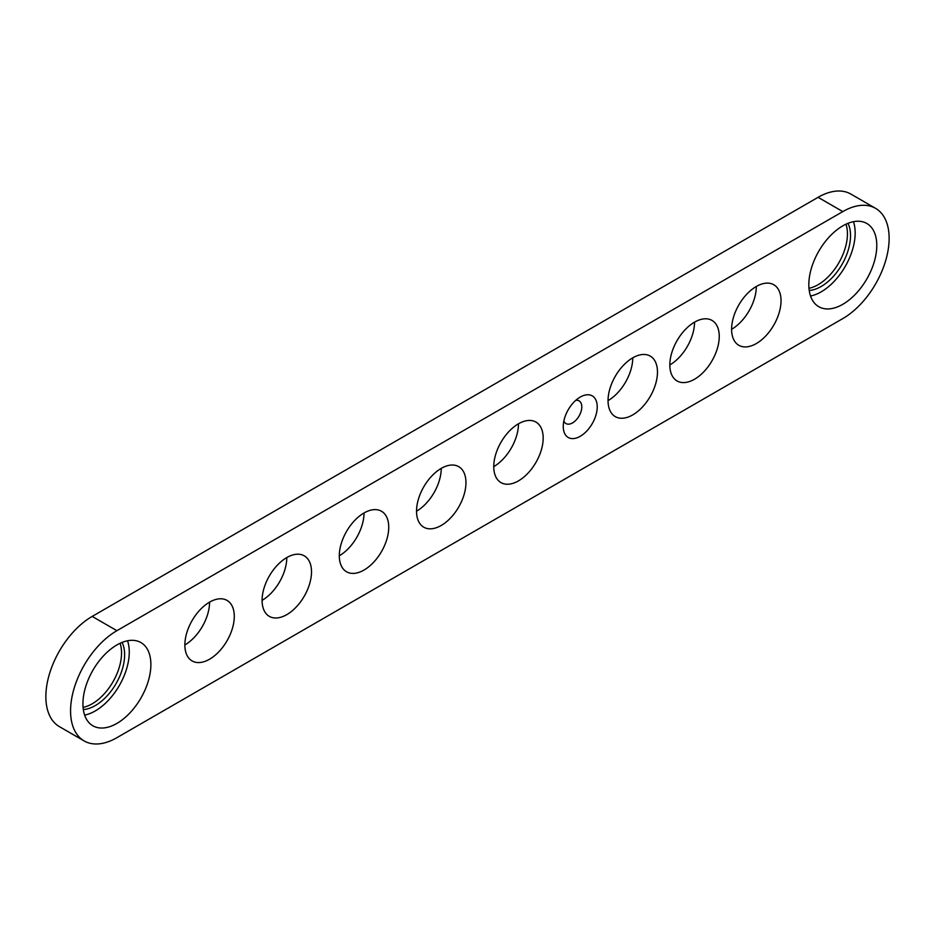 <?xml version="1.0" encoding="UTF-8"?>
<svg xmlns="http://www.w3.org/2000/svg" width="935" height="935" viewBox="0 0 935 935"><rect width="100%" height="100%" fill="white"/><g stroke="black" fill="none" stroke-linecap="round" stroke-linejoin="round"><path stroke-width="1.4" d="M580.249 397.059L580.249 397.059A24.029 13.873 120 0 0 563.256 426.489A24.029 13.873 120 0 0 580.249 436.294A24.029 13.873 120 0 0 597.231 406.865A24.029 13.873 120 0 0 580.249 397.059M575.785 400.32A13.102 7.562 -60 0 1 579.081 400.87A13.102 7.562 -60 0 1 581.091 411.365A13.102 7.562 -60 0 1 572.524 422.912A13.102 7.562 -60 0 1 565.967 423.567A13.102 7.562 -60 0 1 563.852 420.995M842.809 318.59A65.532 37.832 120 0 0 885.609 260.853A65.532 37.832 120 0 0 875.569 208.341A65.532 37.832 120 0 0 842.809 211.59L116.91 630.681A65.532 37.832 120 0 0 74.099 688.417A65.532 37.832 120 0 0 84.138 740.929A65.532 37.832 120 0 0 116.91 737.68L842.809 318.59M876.785 245.473A48.047 27.746 -60 0 1 855.805 293.824A48.047 27.746 -60 0 1 818.779 306.703A48.047 27.746 -60 0 1 818.779 251.211A48.047 27.746 -60 0 1 866.827 223.477A48.047 27.746 -60 0 1 876.785 245.473M150.886 664.563A48.047 27.746 -60 0 1 129.907 712.914A48.047 27.746 -60 0 1 92.881 725.794A48.047 27.746 -60 0 1 92.881 670.301A48.047 27.746 -60 0 1 140.928 642.567A48.047 27.746 -60 0 1 150.886 664.563M518.469 480.87A34.946 20.173 -60 0 1 500.996 482.612A34.946 20.173 -60 0 1 500.996 442.255A34.946 20.173 -60 0 1 535.942 422.071A34.946 20.173 -60 0 1 541.295 450.074A34.946 20.173 -60 0 1 518.469 480.87M441.238 525.458A34.946 20.173 -60 0 1 423.765 527.188A34.946 20.173 -60 0 1 423.765 486.843A34.946 20.173 -60 0 1 458.723 466.658A34.946 20.173 -60 0 1 464.076 494.662A34.946 20.173 -60 0 1 441.238 525.458M364.019 570.046A34.946 20.173 -60 0 1 346.546 571.776A34.946 20.173 -60 0 1 346.546 531.419A34.946 20.173 -60 0 1 381.492 511.246A34.946 20.173 -60 0 1 386.856 539.25A34.946 20.173 -60 0 1 364.019 570.046M286.8 614.634A34.946 20.173 -60 0 1 269.327 616.364A34.946 20.173 -60 0 1 269.327 576.007A34.946 20.173 -60 0 1 304.272 555.834A34.946 20.173 -60 0 1 309.625 583.837A34.946 20.173 -60 0 1 286.8 614.634M209.569 659.21A34.946 20.173 -60 0 1 192.096 660.94A34.946 20.173 -60 0 1 192.096 620.595A34.946 20.173 -60 0 1 227.041 600.41A34.946 20.173 -60 0 1 232.406 628.413A34.946 20.173 -60 0 1 209.569 659.21M632.761 414.895A34.946 20.173 -60 0 1 615.288 416.624A34.946 20.173 -60 0 1 615.288 376.267A34.946 20.173 -60 0 1 650.234 356.095A34.946 20.173 -60 0 1 655.587 384.098A34.946 20.173 -60 0 1 632.761 414.895M694.541 379.224A34.946 20.173 -60 0 1 677.069 380.954A34.946 20.173 -60 0 1 677.069 340.597A34.946 20.173 -60 0 1 712.014 320.425A34.946 20.173 -60 0 1 717.367 348.428A34.946 20.173 -60 0 1 694.541 379.224M756.322 343.554A34.946 20.173 -60 0 1 738.837 345.284A34.946 20.173 -60 0 1 738.837 304.927A34.946 20.173 -60 0 1 773.794 284.754A34.946 20.173 -60 0 1 779.147 312.757A34.946 20.173 -60 0 1 756.322 343.554M731.602 329.284A34.946 20.173 120 0 0 756.322 286.484M669.822 364.954A34.946 20.173 120 0 0 694.541 322.154M608.042 400.624A34.946 20.173 120 0 0 632.761 357.825M184.861 644.951A34.946 20.173 120 0 0 209.569 602.14M262.08 600.363A34.946 20.173 120 0 0 286.8 557.564M339.311 555.776A34.946 20.173 120 0 0 364.019 512.976M416.531 511.188A34.946 20.173 120 0 0 441.238 468.388M493.762 466.612A34.946 20.173 120 0 0 518.469 423.812M83.075 707.386A41.502 23.959 120 0 0 121.538 652.969A41.502 23.959 120 0 0 120.089 643.28M122.076 642.415A41.502 23.959 -60 0 1 124.624 654.757A41.502 23.959 -60 0 1 83.32 709.548M127.546 640.767A48.047 27.746 -60 0 1 129.264 652.081A48.047 27.746 -60 0 1 84.641 715.1M808.974 288.296A41.502 23.959 120 0 0 847.437 233.879A41.502 23.959 120 0 0 845.988 224.19M847.987 223.325A41.502 23.959 -60 0 1 850.523 235.667A41.502 23.959 -60 0 1 809.219 290.458M853.456 221.689A48.047 27.746 -60 0 1 855.163 232.99A48.047 27.746 -60 0 1 810.54 296.009M875.569 208.341L850.862 194.071A65.532 37.832 120 0 0 818.09 197.32L92.191 616.41A65.532 37.832 120 0 0 49.391 674.147A65.532 37.832 120 0 0 59.431 726.659L84.138 740.929M92.191 616.41L116.91 630.681M818.09 197.32L842.809 211.59"/></g></svg>

